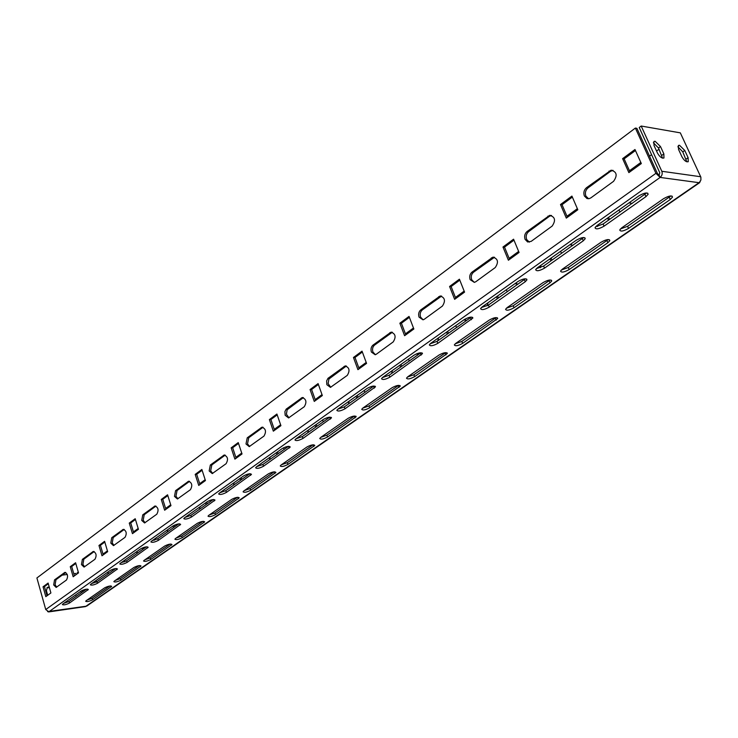 <?xml version="1.0" encoding="UTF-8"?>
<svg xmlns="http://www.w3.org/2000/svg" width="738" height="738" viewBox="0 0 738 738"><rect width="100%" height="100%" fill="white"/><g stroke="black" fill="none" stroke-linecap="round" stroke-linejoin="round"><path stroke-width="1.11" d="M679.486 145.257L678.397 145.46L678.545 149.445L681.894 156.705C684.08 160.552 686.202 162.222 688.24 161.696L688.102 157.664L684.753 150.451L679.486 145.257M632.198 203.448L628.988 202.876M631.497 203.55L629.671 202.387M584.358 195.957L587.005 198.559L588.989 198.697L590.889 197.858L613.546 181.345C617.678 175.45 616.848 171.742 611.046 170.21L586.47 187.729C583.989 189.961 583.278 192.701 584.358 195.957M613.075 170.358L610.538 171.317L588.001 187.913C585.52 190.146 584.81 192.886 585.889 196.133L588.601 198.743M572.909 245.339L569.93 244.721M572.55 245.403L570.677 244.186M525.105 239.38L527.633 241.972L531.166 241.381L552.135 226.096C555.963 220.459 555.151 216.88 549.69 215.358L527.052 231.529C524.755 233.614 524.109 236.234 525.105 239.38M551.489 215.468L549.459 216.299L528.592 231.658C526.295 233.743 525.65 236.354 526.646 239.499L529.34 242.147M517.808 284.287L515.023 283.613M517.716 284.305L515.825 283.051M470.152 279.665L474.34 282.386L475.789 281.731L495.253 267.553C498.814 262.147 498.021 258.687 492.873 257.175L471.951 272.156C469.82 274.102 469.22 276.602 470.152 279.665M494.488 257.258L473.492 272.239C471.361 274.176 470.761 276.676 471.693 279.73L474.34 282.386M466.453 320.587L463.851 319.868M466.508 320.541L464.709 319.286M419.046 317.128L423.022 319.84L424.304 319.25L442.422 306.058C445.734 300.864 444.959 297.525 440.106 296.021L420.715 309.932C418.723 311.759 418.169 314.157 419.046 317.128M441.573 296.086L422.256 309.969C420.263 311.796 419.71 314.185 420.586 317.156L423.16 319.803M418.483 354.489L416.287 353.936M418.63 354.388L417.284 353.53M371.389 352.054L375.172 354.747L376.315 354.231L393.206 341.915C396.297 336.934 395.55 333.696 390.974 332.192L372.939 345.153C371.085 346.869 370.568 349.166 371.389 352.054M392.321 332.257L374.48 345.153C372.625 346.86 372.109 349.166 372.93 352.044L375.411 354.683M337.792 409.193L344.314 406.906L373.548 386.242L372.552 386.177M326.86 384.701L330.449 387.376L347.266 375.393C350.153 370.605 349.434 367.459 345.107 365.965L327.967 378.336L326.62 380.928L326.86 384.701M346.353 366.03L328.917 379.009L328.115 383.622L330.772 387.284M285.145 415.273L288.558 417.939L304.277 406.721C306.99 402.109 306.288 399.055 302.193 397.57L286.169 409.147L284.914 411.619L285.145 415.273M303.355 397.625L287.156 409.756L286.399 414.202L288.945 417.809M245.985 443.972L249.241 446.619L263.964 436.103C266.51 431.647 265.837 428.686 261.953 427.21L247.239 437.819L245.985 443.972M263.051 427.265L248.752 437.735L247.498 443.889L249.684 446.462M209.158 470.964L212.267 473.584L226.086 463.704C228.476 459.414 227.83 456.527 224.14 455.051L210.33 465.023L209.158 470.964M225.191 455.125L211.834 464.922L210.662 470.853L212.738 473.409M174.472 496.397L177.434 498.989L190.432 489.691C192.683 485.539 192.055 482.735 188.559 481.268L175.57 490.659L174.472 496.397M189.555 481.342L177.055 490.53L175.958 496.268L177.932 498.787M141.724 520.401L144.556 522.965L156.807 514.202C158.919 510.189 158.319 507.449 154.989 505.991L142.757 514.847L141.724 520.401M155.958 506.074L144.224 514.7L143.2 520.253L145.082 522.735M154.491 540.188L153.947 539.45M110.774 543.085L113.477 545.631L125.036 537.347C127.037 533.463 126.456 530.797 123.292 529.349L111.742 537.707L110.774 543.085M124.224 529.441L113.2 537.55L112.231 542.919L114.021 545.382M124.067 561.978L123.172 561.249M125.073 561.59L124.187 560.529M81.466 564.57L84.049 567.088L94.981 559.247C96.881 555.483 96.318 552.882 93.302 551.443L82.379 559.358L81.466 564.57M94.196 551.544L83.818 559.183L82.905 564.395L84.602 566.812M96.272 582.125L94.925 581.267M96.973 581.719L95.94 580.548M53.68 584.93L56.153 587.43L66.503 580.003C68.302 576.35 67.758 573.813 64.879 572.384L54.538 579.884L53.68 584.93M65.756 572.494L55.968 579.699L55.101 584.745L56.725 587.134M655.076 141.253L653.914 141.475L654.025 145.515L657.401 152.904C659.643 156.862 661.829 158.559 663.96 157.987L663.859 153.901L660.492 146.548L655.076 141.253M49.188 586.904L47.324 587.383L46.411 590.649L47.712 595.271M49.437 587.762L46.974 587.706M659.117 175.174L657.438 173.531L636.894 128.329L635.372 128.071L36.9 577.965L45.738 609.533L48.828 611.802L660.141 177.424C662.078 175.745 662.641 173.688 661.811 171.271L641.193 126.032L639.219 127.517L659.781 172.71L659.117 175.174L660.141 177.424L699.043 182.692L700.251 181.447M635.372 128.071L655.925 173.329L660.141 177.424M47.592 611.636L86.678 606.129L699.79 182.554M82.601 591.876L82.186 590.437M77.352 573.712L77.13 572.928L78.302 572.07M597.808 224.961L597.577 226.492M540.963 265.237L540.373 267.756M488.049 302.737L487.135 305.846M438.658 337.718L437.68 340.919M392.468 370.448L391.555 373.52M349.175 401.131L348.308 404.083M308.502 429.94L307.7 432.791M270.228 457.062L269.471 459.802M234.14 482.624L233.439 485.272M200.072 506.766L199.398 509.331M167.84 529.607L167.203 532.08M137.305 551.24L136.714 553.638M608.49 220.201L607.558 218.061M618.979 209.97L619.929 212.12M550.899 260.901L550.022 258.817M560.631 251.307L561.517 253.392M497.311 298.779L496.49 296.75M506.369 289.748L507.2 291.787M447.32 334.111L446.545 332.137M455.78 325.596L456.554 327.58M400.577 367.146L399.858 365.218M408.492 359.102L409.221 361.03M356.786 398.096L356.103 396.223M364.203 390.476L364.886 392.367M315.661 427.164L315.015 425.328M322.626 419.931L323.281 421.776M276.971 454.507L276.363 452.717M283.576 447.772L284.148 449.433M240.505 480.272L239.933 478.528M246.898 474.368L247.276 475.493M206.087 504.598L205.533 502.892M173.531 527.605L173.015 525.936M142.711 549.395L142.277 547.974M113.477 570.059L113.191 569.118M108.338 571.756L107.776 574.081M103.006 554.081L107.425 550.862M133.44 531.923L138.181 528.473M165.626 508.482L170.709 504.783M199.703 483.667L205.164 479.691M235.856 457.348L241.732 453.067M274.268 429.378L280.606 424.765M315.172 399.599L322.008 394.618M358.797 367.828L366.205 362.441M405.448 333.862L413.474 328.013M455.438 297.469L464.165 291.113M509.137 258.365L518.639 251.446M566.978 216.243L577.365 208.688M629.459 170.746L640.842 162.461M649.532 156.142L651.571 154.657M656.543 151.032L659.052 149.205M609.542 219.454L608.601 217.313M551.987 260.136L551.111 258.051M498.418 297.995L497.596 295.966M448.455 333.308L447.68 331.334M401.73 366.325L401.011 364.397M357.948 397.275L357.266 395.393M316.833 426.333L316.187 424.498M278.152 453.667L277.543 451.877M241.695 479.442L241.114 477.689M207.267 503.768L206.723 502.052M174.721 526.775L174.233 525.225M143.892 548.565L143.559 547.495M114.648 569.229L114.51 568.767M90.848 584.155L90.294 584.773C91.586 585.52 93.994 585.022 97.508 583.269L117.453 568.97C116.18 568.177 113.744 568.684 110.156 570.474L90.848 584.155M114.418 581.027L113.846 581.655C115.082 582.383 117.434 581.885 120.912 580.169L141.032 565.991C139.814 565.216 137.425 565.714 133.882 567.485L114.418 581.027M86.189 600.686L85.663 601.267C86.909 601.94 89.224 601.442 92.61 599.782L111.687 586.341C110.451 585.631 108.108 586.129 104.658 587.826L86.189 600.686M62.859 603.979L62.352 604.551C63.652 605.243 66.023 604.745 69.455 603.057L88.348 589.505C87.056 588.776 84.667 589.284 81.171 591.009L62.859 603.979M144.178 560.317L143.55 561C144.768 561.784 147.157 561.286 150.727 559.505L171.982 544.524C170.773 543.694 168.356 544.192 164.712 546.019L144.178 560.317M175.579 538.454L174.897 539.201C176.087 540.05 178.522 539.552 182.194 537.707L204.666 521.84C203.494 520.945 201.022 521.443 197.277 523.343L175.579 538.454M208.771 515.345L208.015 516.166C209.186 517.08 211.668 516.582 215.441 514.672L239.25 497.855C238.097 496.886 235.597 497.384 231.732 499.358L208.771 515.345M243.909 490.881L243.079 491.785C244.223 492.781 246.741 492.274 250.625 490.29L275.901 472.431C274.776 471.379 272.23 471.886 268.245 473.934L243.909 490.881M281.16 464.94L280.246 465.936C281.353 467.006 283.918 466.508 287.931 464.442L314.794 445.438C313.715 444.304 311.113 444.811 307.008 446.942L281.16 464.94M320.735 437.385L319.72 438.492C320.79 439.654 323.401 439.147 327.543 436.988L356.168 416.73C355.116 415.512 352.478 416.011 348.235 418.243L320.735 437.385M362.856 408.068L361.721 409.295C362.755 410.54 365.411 410.042 369.692 407.782L400.245 386.14C399.249 384.821 396.555 385.328 392.164 387.662L362.856 408.068M407.763 376.795L406.5 378.16C407.487 379.507 410.19 379.009 414.618 376.648L447.311 353.474C446.361 352.054 443.621 352.561 439.073 354.996L407.763 376.795M455.761 343.382L454.34 344.904C455.272 346.362 458.03 345.854 462.615 343.391L497.689 318.512C496.794 316.971 493.99 317.488 489.285 320.043L455.761 343.382M507.163 307.589L505.567 309.305C506.443 310.873 509.257 310.366 514.017 307.774L549.976 282.857L551.72 281.003C550.899 279.342 548.039 279.859 543.14 282.543L507.163 307.589M562.356 269.167L560.557 271.086C561.36 272.783 564.238 272.276 569.173 269.554L607.854 242.747L609.828 240.653C609.081 238.863 606.166 239.389 601.073 242.212L562.356 269.167M621.774 227.793L619.736 229.97C620.464 231.797 623.398 231.28 628.536 228.42L670.252 199.509L672.502 197.138C671.838 195.201 668.849 195.736 663.545 198.716L621.774 227.793M120.368 563.242L119.759 563.915C121.032 564.727 123.477 564.219 127.102 562.411L148.172 547.292C146.917 546.434 144.445 546.941 140.746 548.795L120.368 563.242M151.539 541.148L150.875 541.895C152.129 542.771 154.611 542.264 158.338 540.391L180.644 524.367C179.417 523.445 176.899 523.952 173.089 525.88L151.539 541.148M184.518 517.79L183.78 518.602C185.007 519.552 187.544 519.045 191.373 517.098L215.026 500.106C213.826 499.1 211.262 499.608 207.341 501.619L184.518 517.79M219.444 493.039L218.642 493.934C219.841 494.958 222.415 494.46 226.372 492.43L251.492 474.368C250.32 473.279 247.71 473.787 243.669 475.881L219.444 493.039M256.52 466.767L255.634 467.763C256.796 468.87 259.425 468.372 263.494 466.25L290.237 447.016C289.093 445.844 286.436 446.352 282.267 448.529L256.52 466.767M295.938 438.842L294.951 439.94C296.086 441.139 298.752 440.632 302.958 438.427L331.473 417.902C330.375 416.638 327.663 417.145 323.355 419.424L295.938 438.842M337.93 409.092L336.832 410.31C337.921 411.61 340.642 411.103 344.997 408.797L375.457 386.85C374.406 385.476 371.648 385.983 367.183 388.363L337.93 409.092M382.754 377.33L381.528 378.686C382.57 380.098 385.337 379.59 389.849 377.183L422.477 353.65C421.481 352.164 418.667 352.672 414.036 355.172L382.754 377.33M430.715 343.354L429.331 344.877C430.319 346.39 433.141 345.891 437.809 343.364L472.855 318.069C471.914 316.464 469.045 316.98 464.239 319.6L430.715 343.354M482.135 306.916L480.586 308.632C481.508 310.274 484.386 309.766 489.239 307.109L525.253 281.722L526.96 279.859C526.093 278.125 523.159 278.632 518.168 281.39L482.135 306.916M537.421 267.746L535.659 269.674C536.517 271.455 539.46 270.938 544.496 268.152L583.288 240.8L585.234 238.697C584.431 236.824 581.443 237.332 576.249 240.247L537.421 267.746M597.024 225.524L595.022 227.701C595.787 229.619 598.804 229.112 604.053 226.169L645.953 196.631L648.158 194.242C647.457 192.212 644.394 192.729 638.97 195.801L597.024 225.524M634.984 149.51L622.614 158.642L628.868 172.618L641.331 163.559L634.984 149.51M571.922 196.087L560.493 204.537L566.314 218.116L577.826 209.749L571.922 196.087M513.574 239.195L502.975 247.027L508.399 260.237L519.072 252.47L513.574 239.195M459.423 279.195L449.58 286.473L454.645 299.324L464.562 292.119L459.423 279.195M409.046 316.418L399.858 323.198L404.608 335.716L413.852 328.991L409.046 316.418M362.035 351.14L353.465 357.478L357.93 369.664L366.555 363.391L362.035 351.14M318.087 383.603L310.061 389.535L314.268 401.417L322.34 395.54L318.087 383.603M276.907 414.027L269.379 419.59L273.337 431.176L280.92 425.669L276.907 414.027M238.245 442.597L231.16 447.828L234.905 459.128L242.027 453.953L238.245 442.597M201.861 469.469L195.192 474.396L198.734 485.438L205.441 480.558L201.861 469.469M167.572 494.801L161.281 499.451L164.648 510.226L170.976 505.631L167.572 494.801M135.202 518.713L129.251 523.104L132.453 533.639L138.43 529.294L135.202 518.713M104.593 541.323L98.966 545.483L102.001 555.779L107.665 551.664L104.593 541.323M75.599 562.743L70.267 566.683L73.163 576.756L78.523 572.854L75.599 562.743M48.108 583.057L43.044 586.793L45.811 596.655L50.894 592.955L48.108 583.057M635.446 150.524L624.136 158.864L629.948 171.834M572.356 197.083L562.033 204.694L567.43 217.304M513.971 240.154L504.524 247.129L509.561 259.389M459.802 280.136L451.121 286.538L455.826 298.466M409.387 317.331L401.407 323.226L405.817 334.84M362.367 352.026L354.996 357.46L359.148 368.779M318.401 384.47L311.593 389.498L315.495 400.522M277.202 414.876L270.892 419.525L274.582 430.282M238.512 443.418L232.664 447.735L236.151 458.224M202.12 470.272L196.686 474.285L199.98 484.525M167.821 495.585L162.757 499.312L165.884 509.321M135.432 519.478L130.718 522.956L133.689 532.735M104.814 542.07L100.414 545.317L103.237 554.884M75.811 563.472L71.697 566.507L74.4 575.861M48.311 583.767L44.465 586.609L47.029 595.76M91.733 583.527L97.047 581.673L115.562 568.583M115.312 580.409L120.442 578.592L139.113 565.622M87.167 600.003L92.167 598.241L109.741 586.027M63.828 603.297L69.003 601.488L86.438 589.164M144.971 559.764L150.238 557.891L170.081 544.109M176.262 537.974L181.677 536.056L202.802 521.379M209.324 514.958L214.896 512.984L237.424 497.329M244.315 490.595L250.053 488.556L274.112 471.85M281.409 464.774L287.322 462.671L313.06 444.793M320.799 437.348L326.897 435.171L354.48 416.02M362.718 408.169L369.009 405.928L398.603 385.356M407.413 377.063L413.898 374.747L445.706 352.616M455.171 343.834L461.85 341.436L496.102 317.571M506.333 308.253L513.196 305.763L550.142 279.979M561.249 270.071L568.297 267.488L608.26 239.546M620.363 228.992L627.604 226.298L670.925 195.93M121.152 562.688L126.604 560.779L146.308 546.849M152.213 540.677L157.821 538.712L178.817 523.879M185.063 517.403L190.828 515.382L213.236 499.552M219.85 492.753L225.8 490.669L249.739 473.75M256.769 466.601L262.894 464.451L288.53 446.333M296.003 438.796L302.322 436.592L329.821 417.154M374.258 388.17L373.852 386.02M382.404 377.598L389.12 375.236L420.9 352.746M430.125 343.816L437.044 341.371L471.305 317.082M481.305 307.598L488.418 305.062L525.428 278.779M536.314 268.678L543.62 266.049L583.693 237.516M595.612 226.751L603.103 224.001L646.617 192.95M641.193 126.032L680.325 132.858L700.869 177.166L700.915 179.998L699.412 182.415L85.396 606.618M677.862 146.77L682.779 151.862L686.801 161.806M653.361 142.766L658.499 148.006L662.53 158.144M73.763 573.666L75.691 573.426L76.051 574.662M80.829 591.249L81.281 592.808M75.636 595.381L76.134 594.579M74.713 595.584L76.937 594.007M62.186 575.123L67.259 574.487M44.465 586.609L43.044 586.793M71.697 566.507L70.267 566.683M100.414 545.317L98.966 545.483M130.718 522.956L129.251 523.104M162.757 499.312L161.281 499.451M196.686 474.285L195.192 474.396M232.664 447.735L231.16 447.828M270.892 419.525L269.379 419.59M311.593 389.498L310.061 389.535M354.996 357.46L353.465 357.478M401.407 323.226L399.858 323.198M451.121 286.538L449.58 286.473M504.524 247.129L502.975 247.027M562.033 204.694L560.493 204.537M624.136 158.864L622.614 158.642M45.738 609.533L655.925 173.329M700.703 176.742L661.811 171.271M661.866 155.349L663.859 153.901M658.499 148.006L660.492 146.548M69.003 601.488L69.455 603.057M87.508 589.09L87.804 590.114M92.167 598.241L92.61 599.782M110.829 585.935L111.124 586.95M120.442 578.592L120.912 580.169M140.082 565.548L140.414 566.655M150.238 557.891L150.727 559.505M170.93 544.044L171.308 545.253M181.677 536.056L182.194 537.707M203.504 521.323L203.928 522.642M214.896 512.984L215.441 514.672M237.959 497.292L238.439 498.731M250.053 488.556L250.625 490.29M274.462 471.822L274.997 473.399M287.322 462.671L287.931 464.442M313.198 444.783L313.798 446.508M326.897 435.171L327.543 436.988M354.397 416.075L355.061 417.92M369.009 405.928L369.692 407.782M398.308 385.577L399.018 387.468M413.898 374.747L414.618 376.648M445.18 353.013L445.936 354.95M461.85 341.436L462.615 343.391M495.336 318.17L496.139 320.163M513.196 305.763L514.017 307.774M549.118 280.809L549.976 282.857M568.297 267.488L569.173 269.554M606.94 240.643L607.854 242.747M627.604 226.298L628.536 228.42M669.274 197.35L670.252 199.509M97.047 581.673L97.508 583.269M116.53 568.518L116.862 569.625M126.604 560.779L127.102 562.411M147.148 546.793L147.526 548.011M157.821 538.712L158.338 540.391M179.518 523.832L179.934 525.161M190.828 515.382L191.373 517.098M213.771 499.515L214.241 500.973M225.8 490.669L226.372 492.43M250.09 473.731L250.625 475.327M262.894 464.451L263.494 466.25M288.669 446.324L289.268 448.086M302.322 436.592L302.958 438.427M329.729 417.21L330.403 419.092M344.314 406.906L344.997 408.797M389.12 375.236L389.849 377.183M420.383 353.151L421.13 355.116M437.044 341.371L437.809 343.364M470.54 317.7L471.342 319.72M488.418 305.062L489.239 307.109M524.395 279.637L525.253 281.722M543.62 266.049L544.496 268.152M582.374 238.66L583.288 240.8M603.103 224.001L604.053 226.169M644.957 194.426L645.953 196.631M65.673 572.457L64.391 572.614M55.968 579.699L54.538 579.884M94.178 551.535L92.767 551.701M83.818 559.183L82.379 559.358M124.168 529.469L122.711 529.626M113.2 537.55L111.742 537.707M155.829 506.157L154.353 506.296M144.224 514.7L142.757 514.847M189.343 481.48L187.849 481.6M177.055 490.53L175.57 490.659M224.869 455.318L223.365 455.42M211.834 464.922L210.33 465.023M262.599 427.533L261.086 427.616M248.752 437.735L247.239 437.819M302.755 397.966L301.224 398.022M288.005 408.824L286.482 408.889M345.559 366.445L344.028 366.463M329.831 378.031L328.29 378.059M391.297 332.764L389.756 332.746M374.48 345.153L372.939 345.153M440.282 296.694L438.741 296.639M422.256 309.969L420.715 309.932M492.864 257.968L491.324 257.876M473.492 272.239L471.951 272.156M549.459 216.299L547.919 216.151M528.592 231.658L527.052 231.529M610.538 171.317L609.016 171.105M588.001 187.913L586.47 187.729M686.119 159.076L688.102 157.664M682.779 151.862L684.753 150.451M85.562 606.59L48.523 611.94M355.993 416.241L356.168 416.73M400.033 385.577L400.245 386.14M447.071 352.838L447.311 353.474M497.394 317.792L497.689 318.512M551.378 280.182L551.72 281.003M609.431 239.73L609.828 240.653M672.023 196.087L672.502 197.138M331.297 417.404L331.473 417.902M375.245 386.269L375.457 386.85M422.228 352.995L422.477 353.65M472.56 317.322L472.855 318.069M526.609 279.001L526.96 279.859M584.81 237.728L585.234 238.697M647.669 193.135L648.158 194.242M189.048 481.231L188.559 481.268M224.721 455.014L224.14 455.051M262.627 427.173L261.953 427.21M302.995 397.542L302.193 397.57M346.067 365.956L345.107 365.965M392.118 332.201L390.974 332.192M441.49 296.067L440.106 296.021M494.414 257.276L492.873 257.175M551.221 215.505L549.69 215.358M612.568 170.423L611.046 170.21"/></g></svg>
